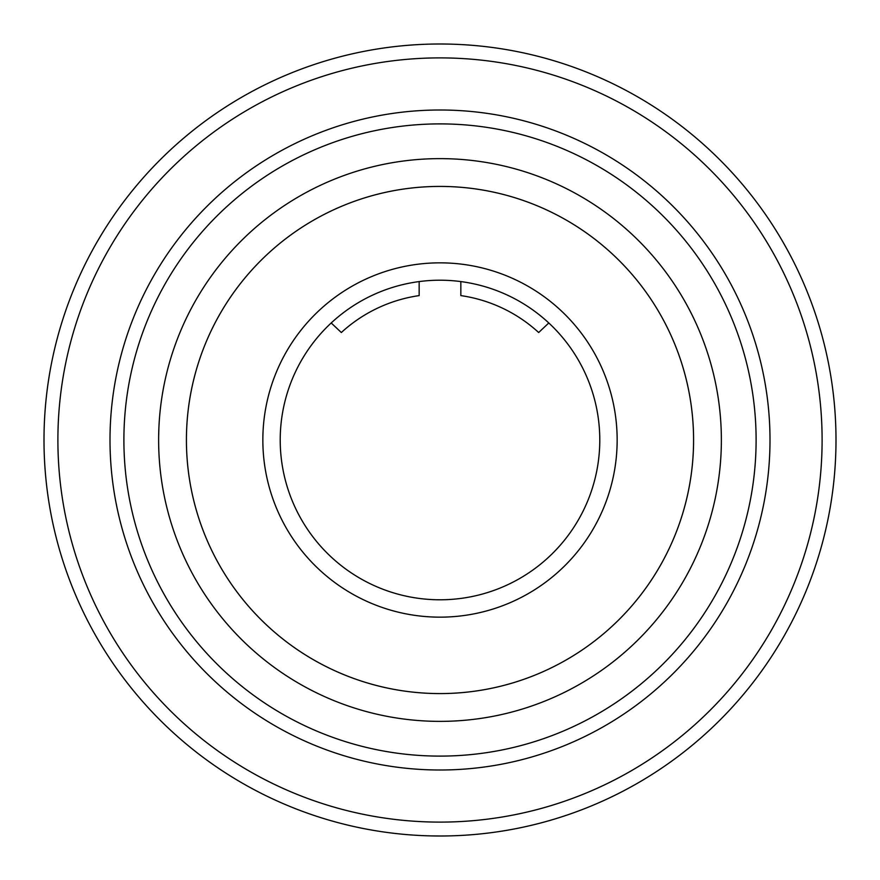 <?xml version="1.0" encoding="UTF-8"?>
<svg xmlns="http://www.w3.org/2000/svg" width="880" height="880" viewBox="0 0 880 880"><rect width="100%" height="100%" fill="white"/><g stroke="black" fill="none" stroke-linecap="round" stroke-linejoin="round"><path stroke-width="1.32" d="M262.845 440A177.155 177.155 0 0 1 440 262.845A177.155 177.155 0 0 1 617.155 440A177.155 177.155 0 0 1 440 617.155A177.155 177.155 0 0 1 262.845 440A177.155 177.155 0 0 1 440 262.845A177.155 177.155 0 0 1 617.155 440A177.155 177.155 0 0 1 440 617.155A177.155 177.155 0 0 1 262.845 440M331.21 322.971L341.33 332.53A145.893 145.893 0 0 1 419.155 295.603L419.155 281.578M548.79 322.971L538.67 332.53A145.893 145.893 0 0 0 460.845 295.603L460.845 281.578M213.301 606.661A281.369 281.369 0 0 1 273.339 213.301A281.369 281.369 0 0 1 666.699 273.339A281.369 281.369 0 0 1 606.661 666.699A281.369 281.369 0 0 1 213.301 606.661M235.697 590.205A253.583 253.583 0 0 1 289.795 235.697A253.583 253.583 0 0 1 644.303 289.795A253.583 253.583 0 0 1 590.205 644.303A253.583 253.583 0 0 1 235.697 590.205M693.583 440A253.583 253.583 0 0 0 440 186.417A253.583 253.583 0 0 0 186.417 440A253.583 253.583 0 0 0 440 693.583A253.583 253.583 0 0 0 693.583 440M599.786 440A159.786 159.786 0 0 1 440 599.786A159.786 159.786 0 0 1 280.214 440A159.786 159.786 0 0 1 440 280.214A159.786 159.786 0 0 1 599.786 440M158.664 435.501L158.653 436.502M428.879 721.149L432.036 721.259M435.501 721.336L436.502 721.347M192.5 306.152L193.138 304.986M191.543 307.945L190.905 309.155M174.427 347.061L174.867 345.807M173.756 348.975L173.316 350.273M162.481 393.613L162.701 392.315M162.591 392.975L162.91 391.149M158.774 430.914L158.719 432.817M158.708 433.334L158.818 429.66M158.851 428.879L158.653 436.271M162.657 487.443L162.481 486.398M171.512 524.139L171.809 525.096M172.722 527.945L172.458 527.12M169.928 518.914L169.631 517.913M171.897 525.371L172.117 526.075M188.397 565.95L189.75 568.623M190.146 569.382L190.63 570.317M186.01 561.066L185.339 559.636M188.199 565.554L189.563 568.26M189.376 567.886L187.869 564.894M185.856 560.747L186.175 561.407M392.557 162.657L393.602 162.481M355.861 171.512L354.904 171.809M352.055 172.722L352.88 172.458M361.086 169.928L362.087 169.631M354.629 171.897L353.925 172.117M314.05 188.397L311.377 189.75M310.618 190.146L309.683 190.63M318.769 186.087L317.46 186.714M318.934 186.01L320.364 185.339M314.446 188.199L311.74 189.563M312.114 189.376L313.544 188.65M319.253 185.856L318.593 186.175M306.152 687.5L304.986 686.862M307.945 688.457L309.155 689.095M347.061 705.573L345.807 705.133M348.975 706.244L350.273 706.684M393.613 717.519L392.315 717.299M392.975 717.409L391.149 717.09M433.873 721.303L429.66 721.182M431.299 721.237L436.271 721.347M447.964 158.741L451.121 158.851M446.127 158.697L450.34 158.818M448.701 158.763L443.729 158.653M565.95 691.603L568.623 690.25M569.382 689.854L570.317 689.37M561.231 693.913L562.54 693.286M561.066 693.99L559.636 694.661M565.554 691.801L568.26 690.437M560.747 694.144L561.407 693.825M524.139 708.488L525.096 708.191M527.945 707.278L527.12 707.542M518.914 710.072L517.913 710.369M525.371 708.103L526.075 707.883M487.443 717.343L486.398 717.519M691.603 314.05L690.25 311.377M689.854 310.618L689.37 309.683M693.99 318.934L694.661 320.364M691.801 314.446L690.437 311.74M694.144 319.253L693.825 318.593M708.488 355.861L708.191 354.904M707.278 352.055L707.542 352.88M710.072 361.086L710.369 362.087M708.103 354.629L707.883 353.925M717.343 392.557L717.519 393.602M721.347 443.729L721.259 447.964M721.303 446.127L721.182 450.34M721.215 449.273L721.149 451.121M717.409 487.025L717.09 488.851M706.464 530.365L706.057 531.542M705.573 532.939L705.133 534.193M706.244 531.025L706.684 529.727M687.5 573.848L686.862 575.014M688.457 572.055L689.095 570.845M532.939 174.427L534.193 174.867M531.025 173.756L529.727 173.316M573.848 192.5L575.014 193.138M572.055 191.543L570.845 190.905M707.245 351.967L707.025 351.307M707.113 351.593L707.355 352.319M707.773 353.584L707.96 354.178M721.336 444.499L721.347 443.498M444.499 158.664L443.498 158.653M528.033 707.245L528.693 707.025M443.212 835.989L446.556 835.945M440.22 836L431.321 835.901M836 440A396 396 0 0 1 440 836A396 396 0 0 1 44 440A396 396 0 0 1 440 44A396 396 0 0 1 836 440M57.893 440A382.107 382.107 0 0 0 440 822.107A382.107 382.107 0 0 0 822.107 440A382.107 382.107 0 0 0 440 57.893A382.107 382.107 0 0 0 57.893 440M781.33 239.228L779.625 236.357M782.837 241.813L787.204 249.568M95.458 244.783L93.819 247.698M96.943 242.187L101.475 234.531M123.893 440A316.107 316.107 0 0 1 440 123.893A316.107 316.107 0 0 1 756.107 440A316.107 316.107 0 0 1 440 756.107A316.107 316.107 0 0 1 123.893 440M770 440A330 330 0 0 1 440 770A330 330 0 0 1 110 440A330 330 0 0 1 440 110A330 330 0 0 1 770 440"/></g></svg>
